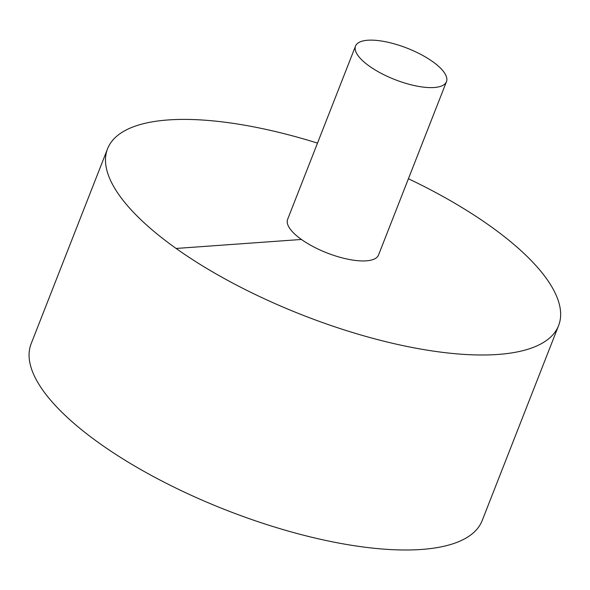 <?xml version="1.0" encoding="UTF-8"?>
<svg xmlns="http://www.w3.org/2000/svg" width="590" height="590" viewBox="0 0 590 590"><rect width="100%" height="100%" fill="white"/><g stroke="black" fill="none" stroke-linecap="round" stroke-linejoin="round"><path stroke-width="0.89" d="M317.501 143.112A242.232 83.64 21.4 0 0 168.275 119.94A242.232 83.64 21.4 0 0 107.542 148.82L31.123 343.815A242.232 83.64 21.4 0 0 226.132 510.077A242.232 83.64 21.4 0 0 482.178 520.579L558.597 325.584A242.232 83.64 21.4 0 0 408.42 178.741M107.542 148.82A242.232 83.64 21.4 0 0 302.552 315.075A242.232 83.64 21.4 0 0 558.597 325.584M355.534 46.057L287.61 219.384A48.83 16.859 21.4 0 0 326.919 252.896A48.83 16.859 21.4 0 0 378.529 255.013L446.453 81.693A48.83 16.859 21.4 0 0 420.854 54.435A48.83 16.859 21.4 0 0 367.777 40.238A48.83 16.859 21.4 0 0 355.534 46.057A48.83 16.859 21.4 0 0 394.843 79.569A48.83 16.859 21.4 0 0 446.453 81.693M176.1 248.456L301.431 239.466"/></g></svg>
